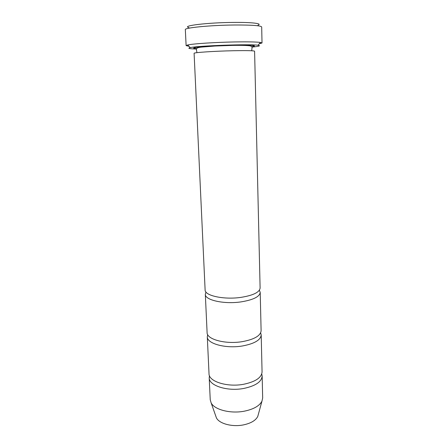 <?xml version="1.0" encoding="UTF-8"?>
<svg xmlns="http://www.w3.org/2000/svg" width="448" height="448" viewBox="0 0 448 448"><rect width="100%" height="100%" fill="white"/><g stroke="black" fill="none" stroke-linecap="round" stroke-linejoin="round"><path stroke-width="0.67" d="M261.201 334.93L262.063 371.935C261.593 377.67 255.444 381.78 243.611 384.278C227.198 387.414 208.684 381.466 209.026 373.789L207.301 336.812C206.909 343.638 225.702 348.846 242.407 345.979C254.447 343.711 260.708 340.026 261.201 334.93L260.646 332.836M207.71 334.684L207.301 336.812M251.905 47.096C259.146 46.368 261.173 45.752 257.992 45.259C250.303 43.898 197.87 45.73 190.294 47.622C187.158 48.339 189.224 48.81 196.498 49.028M215.69 415.822L216.418 417.878C219.234 423.696 232.327 427.207 243.499 424.889C250.958 423.276 255.713 420.459 257.768 416.438L258.345 414.333M209.474 375.777L209.21 377.821L210.235 399.767L211.159 402.926C214.486 409.752 230.647 413.924 244.462 411.152C253.674 409.214 259.51 405.882 261.968 401.15L262.668 397.936L262.158 375.973L261.755 373.951M209.21 377.821C208.88 385.594 227.36 391.619 243.746 388.45C255.556 385.935 261.694 381.774 262.158 375.973M260.21 292.376L261.106 330.742C260.613 335.765 254.33 339.399 242.267 341.645C225.529 344.484 206.707 339.354 207.105 332.629L205.324 294.297C204.865 300.098 223.972 304.427 241.013 301.89C253.294 299.886 259.694 296.71 260.21 292.376L259.381 290.214M205.996 292.074L205.324 294.297M240.873 297.388C223.798 299.891 204.652 295.658 205.117 289.957L194.102 53.312C193.234 52.55 214.133 51.134 233.094 50.736C246.742 50.478 253.91 50.635 254.593 51.201L260.109 288.036C259.588 292.292 253.176 295.411 240.873 297.388M259.19 43.854L262.018 42.974L260.406 42.437C256.351 41.899 247.934 41.731 235.155 41.933C215.471 42.263 192.752 43.758 187.695 44.974L186.122 45.623L189 46.306M186.122 45.623L185.332 29.63C184.111 27.793 210.521 25.189 234.634 25.004C251.854 24.931 260.876 25.586 261.694 26.964L262.018 42.974M188.938 27.591C180.908 25.844 207.43 22.574 233.766 22.417C252.241 22.215 262.853 23.587 257.953 25.183M196.666 48.58C185.142 47.93 208.23 45.657 232.921 45.22C250.667 44.85 259.342 45.629 251.709 46.659M257.768 416.438L261.968 401.15M216.418 417.878L211.159 402.926M257.992 45.259L260.406 42.437M190.294 47.622L187.695 44.974M251.72 50.764L251.994 48.009C252.319 47.258 251.832 46.586 250.533 45.998C250.051 45.59 242.598 45.192 232.697 45.394L215.057 46.021L201.527 47.102C197.551 47.46 195.866 48.412 196.476 49.946L196.941 52.674"/></g></svg>
